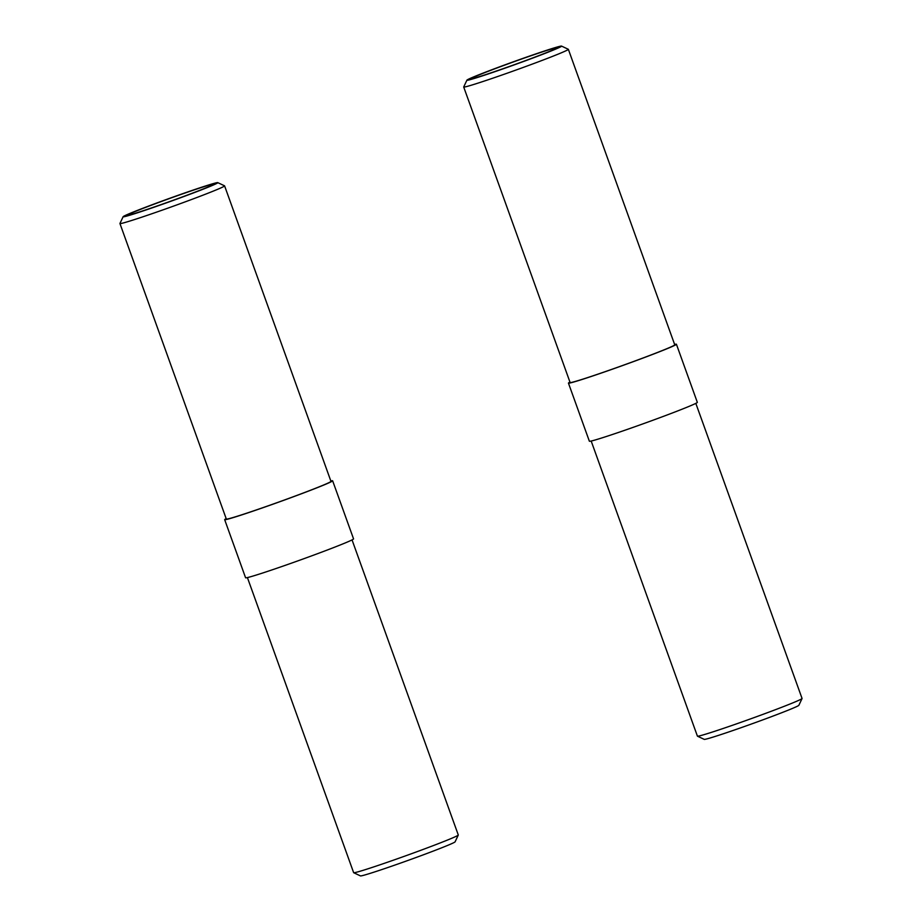 <?xml version="1.0" encoding="UTF-8"?>
<svg xmlns="http://www.w3.org/2000/svg" width="922" height="922" viewBox="0 0 922 922"><rect width="100%" height="100%" fill="white"/><g stroke="black" fill="none" stroke-linecap="round" stroke-linejoin="round"><path stroke-width="1.38" d="M481.584 76.157A50.318 1.59 160.2 0 1 466.912 80.168A50.318 1.59 160.2 0 1 513.704 61.682A50.318 1.59 160.2 0 1 561.544 46.1A50.318 1.59 160.2 0 1 533.815 57.683A50.318 1.59 160.2 0 1 481.584 76.157M482.978 73.357A45.904 1.452 160.2 0 1 530.058 56.058A45.904 1.452 160.2 0 1 557.43 47.633A45.904 1.452 160.2 0 1 514.73 64.552A45.904 1.452 160.2 0 1 471.05 78.727A45.904 1.452 160.2 0 1 482.978 73.357M561.544 46.1L568.309 49.281A55.608 1.763 160.2 0 1 568.355 49.327A55.608 1.763 160.2 0 1 536.915 62.373A55.608 1.763 160.2 0 1 479.936 82.496A55.608 1.763 160.2 0 1 463.708 87.002A55.608 1.763 160.2 0 1 463.72 86.933L466.912 80.168M568.355 49.327L674.754 344.84A55.608 1.763 160.2 0 1 643.302 357.886A55.608 1.763 160.2 0 1 586.334 378.02A55.608 1.763 160.2 0 1 570.107 382.515L463.708 87.002M674.593 344.425A57.371 1.821 160.2 0 1 676.414 344.24A57.371 1.821 160.2 0 1 643.971 357.701A57.371 1.821 160.2 0 1 585.182 378.469A57.371 1.821 160.2 0 1 568.448 383.114A57.371 1.821 160.2 0 1 569.957 382.1M676.414 344.24L697.332 402.349A57.371 1.821 160.2 0 1 664.889 415.81A57.371 1.821 160.2 0 1 606.1 436.579A57.371 1.821 160.2 0 1 589.365 441.223L568.448 383.114M695.822 403.363L802.059 698.461A55.608 1.763 160.2 0 1 802.059 698.53A55.608 1.763 160.2 0 1 769.858 711.796A55.608 1.763 160.2 0 1 713.64 731.642A55.608 1.763 160.2 0 1 697.458 736.182A55.608 1.763 160.2 0 1 697.412 736.136L591.175 441.039M802.059 698.53L798.867 705.295A50.318 1.59 160.2 0 1 769.732 717.304A50.318 1.59 160.2 0 1 718.872 735.249A50.318 1.59 160.2 0 1 704.235 739.363L697.458 736.182M137.804 212.694A50.318 1.59 160.2 0 1 123.133 216.705A50.318 1.59 160.2 0 1 169.925 198.218A50.318 1.59 160.2 0 1 217.765 182.637A50.318 1.59 160.2 0 1 190.047 194.219A50.318 1.59 160.2 0 1 137.804 212.694M139.199 209.893A45.904 1.452 160.2 0 1 186.279 192.594A45.904 1.452 160.2 0 1 213.65 184.17A45.904 1.452 160.2 0 1 170.962 201.088A45.904 1.452 160.2 0 1 127.282 215.264A45.904 1.452 160.2 0 1 139.199 209.893M217.765 182.637L224.542 185.818A55.608 1.763 160.2 0 1 224.588 185.864A55.608 1.763 160.2 0 1 193.136 198.91A55.608 1.763 160.2 0 1 136.168 219.033A55.608 1.763 160.2 0 1 119.941 223.539A55.608 1.763 160.2 0 1 119.941 223.47L123.133 216.705M224.588 185.864L330.975 481.376A55.608 1.763 160.2 0 1 299.535 494.423A55.608 1.763 160.2 0 1 242.555 514.545A55.608 1.763 160.2 0 1 226.328 519.051L119.941 223.539M330.825 480.961A57.371 1.821 160.2 0 1 332.635 480.777A57.371 1.821 160.2 0 1 300.192 494.238A57.371 1.821 160.2 0 1 241.414 515.006A57.371 1.821 160.2 0 1 224.668 519.651A57.371 1.821 160.2 0 1 226.178 518.637M332.635 480.777L353.552 538.886A57.371 1.821 160.2 0 1 321.121 552.347A57.371 1.821 160.2 0 1 262.332 573.115A57.371 1.821 160.2 0 1 245.586 577.76L224.668 519.651M352.043 539.9L458.292 834.998A55.608 1.763 160.2 0 1 458.28 835.067A55.608 1.763 160.2 0 1 426.079 848.332A55.608 1.763 160.2 0 1 369.872 868.178A55.608 1.763 160.2 0 1 353.691 872.719A55.608 1.763 160.2 0 1 353.645 872.673L247.407 577.575M458.28 835.067L455.088 841.832A50.318 1.59 160.2 0 1 425.964 853.841A50.318 1.59 160.2 0 1 375.104 871.786A50.318 1.59 160.2 0 1 360.456 875.9L353.691 872.719"/></g></svg>
